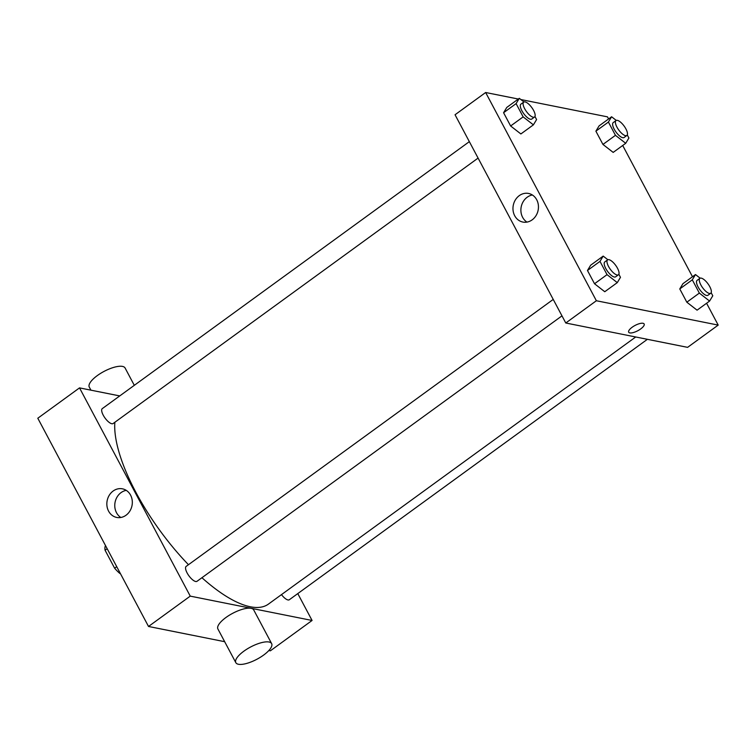<?xml version="1.0" encoding="UTF-8"?>
<svg xmlns="http://www.w3.org/2000/svg" width="756" height="756" viewBox="0 0 756 756"><rect width="100%" height="100%" fill="white"/><g stroke="black" fill="none" stroke-linecap="round" stroke-linejoin="round"><path stroke-width="1.13" d="M116.726 566.679L114.628 568.2L105.075 550.236A19.807 7.144 54 0 1 105.33 545.993L105.623 545.785M120.431 573.643L119.987 573.558A19.807 7.144 54 0 1 114.628 568.2M107.172 548.705L105.075 550.236M224.664 641.693L148.516 626.469L37.8 418.238L79.522 387.885L119.731 395.927M297.779 593.592L312.077 620.468L270.355 650.822L268.852 650.519M561.973 315.857L197.014 581.298A9.223 3.326 -126 0 1 188.905 575.798A9.223 3.326 -126 0 1 186.165 566.386L553.231 299.414M647.391 339.312L289.321 599.744A9.223 3.326 -126 0 1 281.487 594.613M312.077 620.468L190.247 596.125L79.522 387.885M478.085 158.089L113.126 423.53A9.223 3.326 -126 0 1 105.018 418.03A9.223 3.326 -126 0 1 102.287 408.618L469.344 141.646M635.72 336.978L268.465 604.082A123.54 44.547 -126 0 1 201.928 577.716M188.471 564.713A123.54 44.547 -126 0 1 114.855 422.273M235.825 662.662L217.908 628.983A20.28 6.889 -28 0 1 232.583 613.371A20.28 6.889 -28 0 1 253.723 609.931L271.64 643.621A20.28 6.889 152 0 0 250.491 647.06A20.28 6.889 152 0 0 235.825 662.662A20.28 6.889 152 0 0 263.579 655.112A20.28 6.889 152 0 0 271.64 643.621M190.247 596.125L148.516 626.469M113.145 491.022A14.591 12.672 101.3 0 1 122.444 488.83A14.591 12.672 101.3 0 1 132.007 505.613A14.591 12.672 101.3 0 1 116.726 517.435A14.591 12.672 101.3 0 1 106.983 506.104A14.591 12.672 101.3 0 1 113.145 491.022M126.261 490.37A14.591 12.672 -78.7 0 0 121.073 492.6A14.591 12.672 -78.7 0 0 120.837 517.482M90.928 390.172L89.274 387.063A20.28 6.889 -28 0 1 97.335 375.571A20.28 6.889 -28 0 1 125.099 368.011L134.303 385.333M706.586 303.25L718.2 325.099L687.601 347.354L565.772 323.001L455.046 114.761L485.645 92.506L518.314 99.036M520.856 99.546L607.484 116.859L608.599 118.966M622.698 145.483L692.487 276.734M534.965 116.509L536.59 119.561L533.396 124.853L520.875 133.954L510.631 125.978L503.581 112.72L506.775 107.437L519.296 98.327L523.965 101.966M711.16 292.723L712.785 295.776L709.591 301.068L697.07 310.168L686.826 302.202L679.776 288.934L682.97 283.651L695.492 274.551L700.16 278.18M718.2 325.099L596.371 300.746L485.645 92.506M627.272 134.955L628.897 138.008L625.703 143.3L613.182 152.4L602.938 144.434L595.889 131.166L599.083 125.883L611.604 116.774L616.272 120.412M618.852 274.277L620.478 277.329L617.283 282.621L604.762 291.721L594.518 283.746L587.469 270.487L590.663 265.205L603.184 256.095L607.852 259.733M596.371 300.746L565.772 323.001M532.148 219.864A14.591 12.672 101.3 0 1 522.85 222.056A14.591 12.672 101.3 0 1 513.286 205.273A14.591 12.672 101.3 0 1 528.567 193.451A14.591 12.672 101.3 0 1 538.31 204.781A14.591 12.672 101.3 0 1 532.148 219.864M643.025 323.284A8.76 2.977 -28 0 1 644.15 323.984A8.76 2.977 -28 0 1 637.818 330.722A8.76 2.977 -28 0 1 628.69 332.205A8.76 2.977 -28 0 1 633.537 326.318A8.76 2.977 -28 0 1 643.025 323.284M644.15 323.984A8.76 2.977 -28 0 1 637.818 330.722A8.76 2.977 -28 0 1 628.69 332.205M526.96 222.103A14.591 12.672 101.3 0 1 521.205 206.861A14.591 12.672 101.3 0 1 532.385 194.991M617.283 282.621L607.04 274.645L599.99 261.387L603.184 256.095M607.588 259.875L604.809 261.907A9.223 3.326 54 0 0 606.586 269.901A9.223 3.326 54 0 0 614.307 277.017A9.223 3.326 54 0 0 615.658 276.809L618.436 274.787A9.223 3.326 54 0 0 615.705 265.384A9.223 3.326 54 0 0 607.588 259.875A9.223 3.326 54 0 0 609.364 267.879A9.223 3.326 54 0 0 617.085 274.995A9.223 3.326 54 0 0 618.436 274.787M604.762 291.721L594.518 283.746L587.469 270.487L590.663 265.205M607.04 274.645L594.518 283.746M599.99 261.387L587.469 270.487M533.396 124.853L523.152 116.878L516.102 103.619L519.296 98.327M523.7 102.107L520.922 104.13A9.223 3.326 54 0 0 522.698 112.134A9.223 3.326 54 0 0 530.419 119.25A9.223 3.326 54 0 0 531.77 119.042L534.549 117.019A9.223 3.326 54 0 0 531.818 107.607A9.223 3.326 54 0 0 523.7 102.107A9.223 3.326 54 0 0 525.477 110.102A9.223 3.326 54 0 0 533.197 117.218A9.223 3.326 54 0 0 534.549 117.019M520.875 133.954L510.631 125.978L503.581 112.72L506.775 107.437M523.152 116.878L510.631 125.978M516.102 103.619L503.581 112.72M709.591 301.068L699.347 293.092L692.298 279.833L695.492 274.551M699.895 278.331L697.117 280.353A9.223 3.326 54 0 0 698.894 288.348A9.223 3.326 54 0 0 706.605 295.464A9.223 3.326 54 0 0 707.956 295.265L710.744 293.243A9.223 3.326 54 0 0 708.003 283.831A9.223 3.326 54 0 0 699.895 278.331A9.223 3.326 54 0 0 701.672 286.326A9.223 3.326 54 0 0 709.393 293.441A9.223 3.326 54 0 0 710.744 293.243M697.07 310.168L686.826 302.202L679.776 288.934L682.97 283.651M699.347 293.092L686.826 302.202M692.298 279.833L679.776 288.934M625.703 143.3L615.46 135.324L608.41 122.066L611.604 116.774M616.008 120.563L613.229 122.585A9.223 3.326 54 0 0 615.006 130.58A9.223 3.326 54 0 0 622.717 137.696A9.223 3.326 54 0 0 624.078 137.498L626.856 135.475A9.223 3.326 54 0 0 624.125 126.063A9.223 3.326 54 0 0 616.008 120.563A9.223 3.326 54 0 0 617.784 128.558A9.223 3.326 54 0 0 625.505 135.674A9.223 3.326 54 0 0 626.856 135.475M613.182 152.4L602.938 144.434L595.889 131.166L599.083 125.883M615.46 135.324L602.938 144.434M608.41 122.066L595.889 131.166"/></g></svg>
